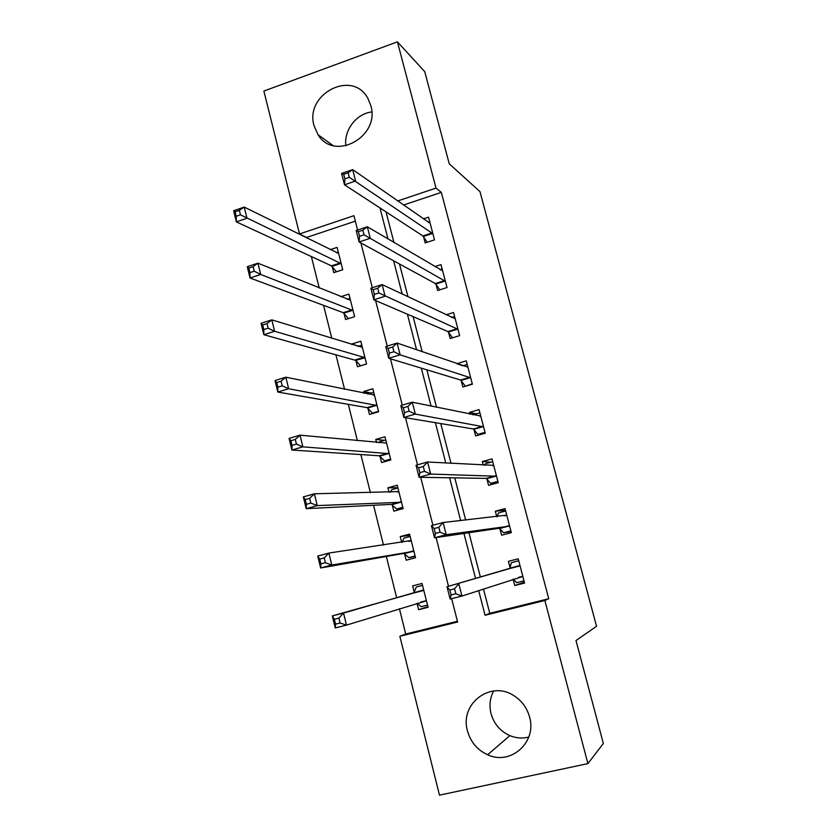 <?xml version="1.0" encoding="UTF-8"?>
<svg xmlns="http://www.w3.org/2000/svg" width="837" height="837" viewBox="0 0 837 837"><rect width="100%" height="100%" fill="white"/><g stroke="black" fill="none" stroke-linecap="round" stroke-linejoin="round"><path stroke-width="1.26" d="M370.812 105.567C380.448 136.787 334.183 161.918 318.05 134.757L314.095 125.843C304.333 94.089 352.492 69 367.861 98.368L370.812 105.567M528.764 737.073C522.393 738.673 516.094 738.192 509.848 735.629C500.223 731.245 493.945 723.89 491.016 713.574C489.08 705.539 489.959 698.006 493.663 690.964M529.559 717.027C537.155 742.199 510.633 765.813 487.636 754.765C477.331 749.994 470.614 742.063 467.496 730.942C459.262 703.561 491.173 679.602 514.535 696.112C522.089 701.155 527.101 708.133 529.559 717.027M355.327 221.156L306.593 237.467L299.52 233.962L263.875 91.055L397.418 41.85L424.736 71.647L449.249 163.822L479.978 191.642L596.54 626.296L575.992 640.535L603.351 743.465L587.909 763.616L439.477 795.15L399.856 636.266L457.619 622.017L451.656 598.643M399.406 608.698L405.736 634.038L399.856 636.266M306.593 237.467L306.74 238.053M311.364 256.561L319.221 287.97M323.563 305.359L331.818 338.378M335.878 354.616L344.551 389.289M348.318 404.355L357.399 440.701M360.873 454.564L370.383 492.627M373.543 505.276L383.492 545.065M386.349 556.469L396.675 597.785M405.736 634.038L457.431 621.274M427.508 605.109L421.252 606.689L417.004 603.236L418.626 609.692L428.073 607.317L422.036 583.462L412.631 585.869L414.252 592.324M404.543 553.791L406.165 560.194L415.539 557.735L409.565 534.111L400.222 536.601L401.676 542.397M392.218 504.816L393.819 511.166L403.131 508.624L397.209 485.209L387.929 487.793L389.048 492.24M379.998 456.291L381.578 462.579L390.827 459.963L384.968 436.768L375.75 439.425L376.535 442.543M367.893 408.215L369.462 414.451L378.638 411.752L372.831 388.766L363.687 391.507L364.147 393.327M355.903 360.59L357.451 366.763L366.564 363.99L360.81 341.214L351.728 344.028L351.864 344.562M344.017 313.383L345.555 319.504L354.606 316.658L348.903 294.09L340.764 296.696M332.237 266.616L333.764 272.674L342.751 269.755L337.102 247.386L330.197 249.667M483.472 588.945L489.771 613.291L548.737 598.737L441.319 192.384L403.455 205.055M386.035 211.887L393.945 242.489M399.5 264L407.985 296.821M413.112 316.637L422.183 351.739M426.849 369.828L436.527 407.253M440.743 423.564L451.017 463.353M454.773 477.864L465.675 520.07M468.95 532.73L480.396 577.038M513.091 579.162L514.765 585.544L524.579 583.075L518.218 558.813L508.425 561.324L510.141 567.873M499.898 528.681L501.604 535.199L511.344 532.646L505.035 508.614L495.326 511.208L496.759 516.701M486.872 478.879L488.557 485.334L498.235 482.698L491.989 458.885L482.342 461.564L483.305 465.215M473.972 429.548L475.646 435.941L485.251 433.221L479.067 409.628L469.494 412.39L469.965 414.231M461.197 380.668L462.851 387.008L472.392 384.204L466.261 360.841L456.772 363.729M448.538 332.258L450.18 338.525L459.649 335.647L453.57 312.504L446.027 314.838M435.993 284.287L437.615 290.502L447.021 287.541L441.005 264.607L434.801 266.595M423.564 236.766L425.175 242.918L434.508 239.884L428.554 217.17L423.292 218.907M397.418 41.85L436.014 188.105L397.638 200.995M441.319 192.384L436.014 188.105M548.737 598.737L544.856 600.495L587.909 763.616M478.67 590.535L485.052 615.247L544.856 600.495M379.998 207.953L388.002 238.974M393.631 260.799L402.21 294.09M407.399 314.199L416.585 349.803M421.314 368.154L431.107 406.123M435.376 422.675L445.797 463.06M449.595 477.781L460.643 520.614M463.96 533.462L475.552 578.44M357.587 230.018L353.936 215.684L299.52 233.962M448.506 586.287L436.077 537.574M432.928 525.238L420.697 477.299M417.517 464.838L405.485 417.715M402.273 405.129L390.45 358.801M387.207 346.099L375.593 300.556M372.319 287.729L360.893 242.96M489.771 613.291L485.052 615.247M524.339 582.154L514.765 585.544M427.895 606.637L418.626 609.692M358.571 346.141L351.728 344.028M371.189 393.076L363.687 391.507M384.403 440.325L375.75 439.425M397.837 487.689L387.929 487.793M409.879 535.335L400.222 536.601M505.485 510.288L495.326 511.208M491.047 462.16L482.342 461.564M476.368 413.865L469.494 412.39M462.777 365.769L456.751 363.676M345.89 145.879C343.704 130.269 356.321 113.644 371.754 111.959M513.207 579.131L516.617 582.688L523.993 580.836M518.71 560.685L511.386 562.673L518.731 560.79M454.543 588.819L449.814 590.022L451.08 594.971L455.82 593.768L454.543 588.819L458.781 583.734L461.94 596.059L450.149 599.03L447.01 586.727L519.934 565.383M522.853 576.484L461.94 596.059L455.82 593.768M449.814 590.022L447.01 586.727L509.838 568.501L511.386 562.673M451.08 594.971L450.149 599.03M422.518 585.335L416.282 587.009L413.802 592.973L332.31 615.896L343.536 613.04L346.487 625.113L426.431 600.84M422.528 585.408L416.282 587.009M340.094 622.99L346.487 625.113L335.239 627.949L332.31 615.896L334.392 619.286L335.574 624.13L340.094 622.99L338.912 618.135L334.392 619.286M423.668 589.918L343.536 613.04L338.912 618.135M335.239 627.949L335.574 624.13M511.062 531.558L503.56 532.782L510.884 530.867M497.324 516.649L498.371 512.955L505.674 511.009M503.56 532.782L499.312 528.252L434.539 537.793L431.432 525.636L443.097 522.518L506.751 515.121M438.818 527.31L443.097 522.518L446.226 534.707L434.539 537.793L435.376 533.451L440.074 532.206L438.818 527.31L434.131 528.565L435.376 533.451M509.639 526.117L446.226 534.707L440.074 532.206M431.432 525.636L434.131 528.565M495.818 483.357L490.628 483.347L497.889 481.369M484.937 465.309L485.481 463.708L492.731 461.7M490.628 483.347L486.276 478.387L419.096 477.278L416.031 465.257L427.602 462.003L493.684 465.33M423.271 466.512L427.602 462.003L430.689 474.056L419.096 477.278L419.86 472.643L424.516 471.346L423.271 466.512L418.626 467.81L419.86 472.643M496.54 476.232L430.689 474.056L424.516 471.346M416.031 465.257L418.626 467.81M479.988 434.706L477.801 434.382L485.021 432.331M472.947 414.849L479.904 412.85M477.801 434.382L473.365 428.983L403.842 417.443L400.808 405.558L412.275 402.189L480.741 416.02M480.668 416.198L480.124 416.345L480.668 416.198M407.912 406.416L412.275 402.189L415.319 414.095L403.842 417.443L404.522 412.536L409.136 411.197L407.912 406.416L403.298 407.765L404.522 412.536M483.566 426.807L415.319 414.095L409.136 411.197M400.808 405.558L403.298 407.765M410.161 536.465L403.957 538.118L402.116 542.334M415.1 555.988L408.874 557.62L415.204 556.427M411.187 540.503L328.868 553.079L331.787 565.017L320.634 567.978L403.842 553.403L408.874 557.62M320.895 563.876L320.634 567.978L317.736 556.061L328.868 553.079L324.201 557.892L319.734 559.085L320.895 563.876L325.373 562.694L324.201 557.892M325.373 562.694L331.787 565.017L413.917 551.321M319.734 559.085L317.736 556.061M397.91 487.971L391.747 489.687L390.481 492.208M402.796 507.316L396.623 509.001L403.12 508.593M398.81 491.549L314.367 493.799L317.254 505.6L306.196 508.676L391.496 504.366L396.623 509.001M306.384 504.313L306.196 508.676L303.329 496.896L314.367 493.799L309.669 498.329L305.233 499.574L306.384 504.313L310.82 503.068L309.669 498.329M310.82 503.068L317.254 505.6L401.519 502.263M305.233 499.574L303.329 496.896M385.763 439.927L379.642 441.685L379.015 442.783M390.607 459.094L384.476 460.831L387.228 460.988M386.548 443.045L300.023 435.177L302.879 446.843L291.914 450.034L379.266 455.778L384.476 460.831M292.029 445.41L291.914 450.034L289.079 438.389L300.023 435.177L295.294 439.435L290.889 440.722L292.029 445.41L296.434 444.123L295.294 439.435M296.434 444.123L302.879 446.843L389.236 453.664M290.889 440.722L289.079 438.389M465.937 386.098L472.267 383.754M462.704 365.79L467.203 364.451M465.11 385.857L460.57 380.04L388.755 358.288L385.763 346.539L397.125 343.055L467.914 367.161M392.72 346.999L397.125 343.055L400.138 354.825L388.755 358.288L389.362 353.12L393.924 351.728L392.72 346.999L388.148 348.401L389.362 353.12M470.718 377.853L400.138 354.825L393.924 351.728M385.763 346.539L388.148 348.401M373.731 392.323L367.82 394.081M378.533 411.312L372.444 413.101L373.469 413.269M374.401 394.991L285.846 377.205L288.66 388.745L277.8 392.051L367.15 407.64L372.444 413.101M277.842 387.165L277.8 392.051L274.996 380.532L285.846 377.205L281.075 381.201L276.712 382.53L277.842 387.165L282.205 385.836L281.075 381.201M282.205 385.836L288.66 388.745L377.068 405.516M276.712 382.53L274.996 380.532M452.566 337.803L459.639 335.627M451.551 317.443L454.617 316.501M452.524 337.792L447.9 331.557L373.836 299.803L370.875 288.19L382.143 284.59L455.213 318.761M377.696 288.263L382.143 284.59L385.125 296.225L373.836 299.803L374.369 294.373L378.889 292.94L377.696 288.263L373.176 289.707L374.369 294.373M457.996 329.359L378.889 292.94M370.875 288.19L373.176 289.707M361.804 345.147L357.776 346.392M366.564 363.959L360.517 365.8L355.683 360.349L365.005 357.797M362.369 347.376L271.816 319.87L274.609 331.285L263.833 334.706L355.683 360.349M263.812 329.569L263.833 334.706L261.06 323.312L271.816 319.87L267.013 323.605L262.692 324.986L263.812 329.569L268.133 328.188L267.013 323.605M268.133 328.188L274.609 331.285L364.796 357.566M262.692 324.986L261.06 323.312M440.011 269.671L442.156 268.991M439.823 289.811L435.334 283.523L359.094 241.977L356.164 230.489L367.328 226.775L442.627 270.822M362.85 230.185L367.328 226.775L370.278 238.283L359.094 241.977L359.544 236.296L364.032 234.81L362.85 230.185L358.362 231.682L359.544 236.296M445.389 281.316L364.032 234.81M356.164 230.489L358.362 231.682M349.992 298.401L347.188 299.29M350.441 300.201L257.942 263.174L260.705 274.463L250.022 277.989L343.243 312.682L348.422 318.604M249.928 272.6L250.022 277.989L247.271 266.721L257.942 263.174L253.109 266.647L248.83 268.07L249.928 272.6L254.218 271.188L253.109 266.647M254.218 271.188L260.705 274.463L353.057 310.527M248.83 268.07L247.271 266.721M428.314 222.401L429.799 221.92M427.236 242.259L422.894 235.94L344.509 184.799L341.611 173.437L352.68 169.618L430.166 223.312M348.171 172.767L352.68 169.618L355.599 180.991L344.509 184.799L344.886 178.867L349.332 177.329L348.171 172.767L343.714 174.295L344.886 178.867M432.896 233.711L349.332 177.329M341.611 173.437L343.714 174.295M338.284 252.063L336.338 252.711M338.629 253.444L244.226 207.084L246.957 218.258L236.358 221.889L331.452 265.852L336.432 271.805M236.201 216.27L236.358 221.889L233.649 210.746L244.226 207.084L239.361 210.317L235.113 211.782L236.201 216.27L240.46 214.806L239.361 210.317M240.46 214.806L341.214 263.676M235.113 211.782L233.649 210.746M522.696 576.316L518.595 577.352M519.641 566L509.838 568.501M519.882 565.613L510.089 568.114M414.158 592.565L423.585 590.158M413.802 592.973L423.24 590.566M420.865 602.033L426.242 600.673M509.471 525.929L499.731 528.492M509.063 525.688L499.312 528.252M506.688 515.33L504.795 515.833M496.372 476.023L486.705 478.67M495.954 475.73L486.276 478.387M493.621 465.529L492.773 465.759M483.399 426.588L473.794 429.318M482.97 426.242L473.365 428.983M408.602 541.382L411.093 540.723M403.842 553.403L413.227 550.934M404.355 553.613L413.719 551.144M397.606 492.062L398.715 491.748M391.496 504.366L400.818 501.813M392.019 504.627L401.321 502.074M379.266 455.778L388.514 453.141M379.789 456.092L389.038 453.455M470.551 377.623L461.02 380.437M470.112 377.225L460.57 380.04M373.773 395.305L374.296 395.158M367.15 407.64L376.336 404.93M367.684 407.996L376.859 405.286M457.818 329.108L448.35 332.007M457.368 328.659L447.9 331.557M355.139 359.941L364.262 357.148M445.2 281.044L435.805 284.015M444.74 280.552L435.334 283.523M343.243 312.682L352.293 309.816M343.798 313.132L352.848 310.276M432.708 233.429L423.376 236.484M432.237 232.885L422.894 235.94M331.452 265.852L340.45 262.902M332.017 266.344L341.004 263.414M318.05 134.757L333.021 145.533M487.636 754.765L509.848 735.629M519.829 565.791L510.026 568.281M414.074 592.742L423.501 590.336M506.657 515.446L505.433 515.77M493.6 465.581L492.92 465.77M409.439 541.267L411.03 540.838M397.795 492.051L398.684 491.811"/></g></svg>

